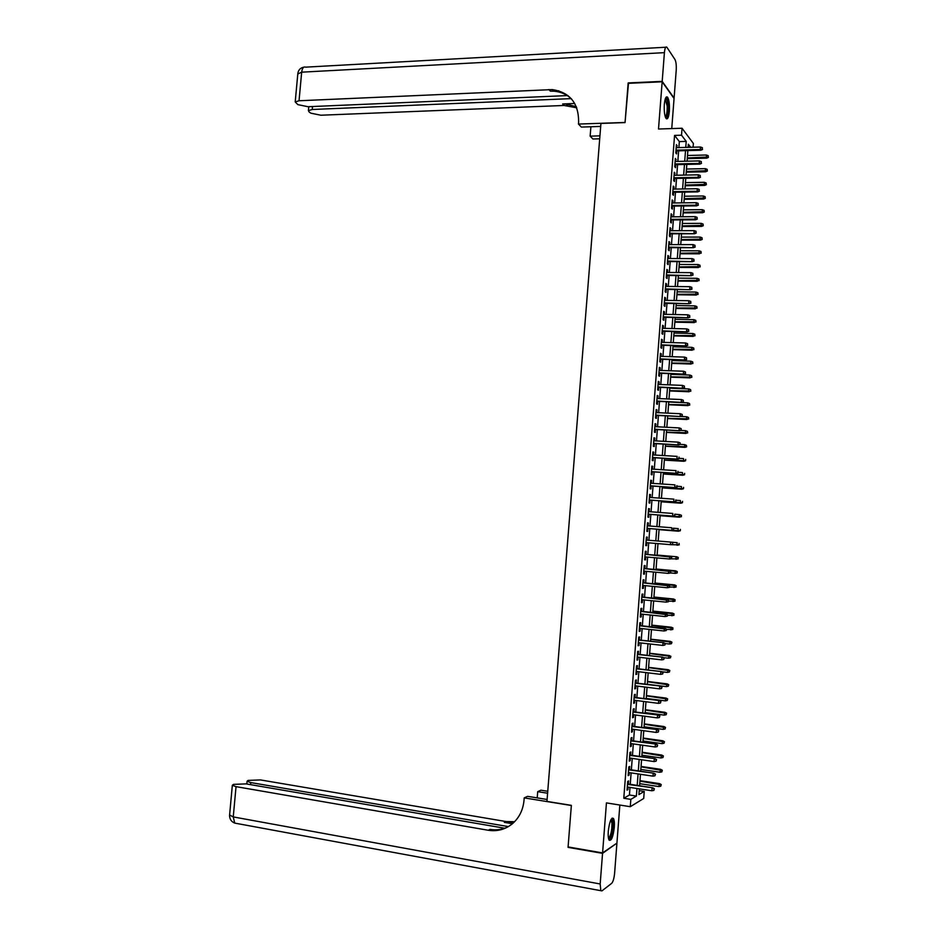 <?xml version="1.0" encoding="UTF-8"?>
<svg xmlns="http://www.w3.org/2000/svg" width="938" height="938" viewBox="0 0 938 938"><rect width="100%" height="100%" fill="white"/><g stroke="black" fill="none" stroke-linecap="round" stroke-linejoin="round"><path stroke-width="1.41" d="M614.296 827.363C614.601 822.931 614.308 819.964 613.429 818.44C611.201 817.338 609.489 821.594 608.281 831.209C607.988 835.641 608.281 838.619 609.149 840.131C611.4 841.198 613.124 836.942 614.296 827.363M669.357 111.235C669.697 104.399 669.099 99.698 667.539 97.142C666.003 96.016 664.936 98.455 664.315 104.458C663.987 111.329 664.585 116.031 666.144 118.563C667.68 119.677 668.747 117.238 669.357 111.235M639.224 790.64L644.242 791.414L643.703 798.484L630.277 806.703L630.828 799.375L636.386 796.081L636.961 788.483M671.749 128.576L674.059 98.478L662.158 81.794L628.132 83.341L625.048 122.585L600.93 123.429L546.948 801.415L571.359 805.355L568.088 846.932L602.583 852.923L616.923 843.121L619.842 805.05M678.889 147.606L679.346 141.603L674.563 135.412L681.527 135.201L682.055 128.248L693.37 143.479L693.088 147.219M628.401 784.051L628.636 780.908L627.71 781.424L627.041 790.136L627.979 789.608L628.167 787.123M629.504 769.57L629.75 766.44L628.812 766.921L628.155 775.62L629.081 775.128L629.281 772.619M630.617 755.102L630.852 751.995L629.926 752.428L629.257 761.117L630.195 760.659L630.383 758.127M631.72 740.657L631.954 737.549L631.028 737.948L630.371 746.636L631.297 746.214L631.485 743.646M632.822 726.223L633.056 723.128L632.142 723.503L631.473 732.168L632.4 731.781L632.599 729.189M633.924 711.813L634.158 708.729L633.244 709.058L632.575 717.722L633.502 717.371L633.701 714.744M635.026 697.415L635.26 694.343L634.346 694.636L633.678 703.289L634.604 702.972L634.803 700.311M636.128 683.04L636.363 679.968L635.448 680.226L634.78 688.867L635.706 688.586L635.905 685.901M637.219 668.677L637.453 665.617L636.55 665.839L635.882 674.469L636.796 674.223L637.008 671.502M638.321 654.325L638.555 651.277L637.652 651.464L636.984 660.082L637.899 659.871L638.11 657.128M639.411 639.986L639.646 636.949L638.743 637.101L638.086 645.719L638.989 645.543L639.2 642.765M640.513 625.681L640.748 622.644L639.845 622.762L639.188 631.368L640.091 631.227L640.302 628.413M641.604 611.377L641.838 608.352L640.935 608.434L640.279 617.028L641.182 616.923L641.393 614.085M642.694 597.096L642.929 594.071L642.038 594.129L641.381 602.712L642.272 602.642L642.495 599.769M643.785 582.826L644.019 579.813L643.128 579.836L642.471 588.407L643.362 588.372L643.585 585.476M644.875 568.569L645.11 565.579L644.218 565.555L643.562 574.126L644.453 574.115L644.676 571.195M645.965 554.335L646.188 551.345L645.309 551.298L644.652 559.845L645.543 559.88L645.766 556.926M647.056 540.112L647.279 537.134L646.399 537.052L645.743 545.599L646.634 545.658L646.857 542.68M648.146 525.89L648.369 522.947L647.49 522.818L646.833 531.354L647.712 531.459L647.947 528.469M649.225 511.667L649.448 508.759L648.58 508.607L647.924 517.131L648.803 517.272L649.026 514.282M650.315 497.468L650.538 494.607L649.659 494.408L649.014 502.932L649.882 503.096L650.116 500.106M651.394 483.293L651.617 480.455L650.749 480.233L650.093 488.745L650.96 488.944L651.195 485.954M652.485 469.129L652.696 466.327L651.828 466.069L651.183 474.569L652.051 474.804L652.273 471.802M653.563 454.977L653.774 452.21L652.907 451.917L652.262 460.406L653.129 460.675L653.352 457.685M654.642 440.837L654.853 438.116L653.997 437.788L653.34 446.265L654.208 446.57L654.431 443.568M655.721 426.72L655.932 424.023L655.076 423.671L654.419 432.137L655.287 432.477L655.51 429.475M656.799 412.614L657.01 409.965L656.154 409.566L655.51 418.031L656.354 418.395L656.588 415.393M657.878 398.533L658.077 395.906L657.233 395.484L656.577 403.938L657.432 404.337L657.667 401.335M658.957 384.463L659.156 381.872L658.3 381.414L657.655 389.856L658.511 390.29L658.734 387.288M660.024 370.404L660.223 367.848L659.379 367.368L658.734 375.786L659.578 376.267L659.813 373.254M661.102 356.37L661.29 353.849L660.458 353.321L659.813 361.74L660.657 362.256L660.88 359.242M662.169 342.347L662.369 339.861L661.525 339.298L660.88 347.717L661.724 348.256L661.958 345.243M663.248 328.335L663.436 325.885L662.603 325.298L661.958 333.694L662.791 334.268L663.025 331.255M664.315 314.347L664.503 311.932L663.67 311.31L663.025 319.694L663.858 320.304L664.092 317.29M665.382 300.371L665.57 297.991L664.737 297.334L664.092 305.718L664.925 306.351L665.159 303.337M666.449 286.407L666.637 284.062L665.804 283.37L665.159 291.741L665.992 292.41L666.226 289.396M667.516 272.466L667.692 270.156L666.871 269.429L666.226 277.789L667.059 278.492L667.293 275.479M668.583 258.536L668.759 256.25L667.938 255.499L667.293 263.859L668.126 264.586L668.348 261.573M669.65 244.619L669.814 242.379L669.005 241.582L668.36 249.93L669.181 250.704L669.415 247.679M670.705 230.713L670.881 228.509L670.06 227.688L669.427 236.024L670.248 236.833L670.471 233.808M671.772 216.83L671.936 214.661L671.127 213.805L670.494 222.13L671.303 222.974L671.538 219.938M672.827 202.971L672.992 200.826L672.183 199.946L671.549 208.259L672.358 209.127L672.593 206.102M673.894 189.113L674.047 187.014L673.25 186.087L672.616 194.401L673.414 195.303L673.648 192.267M674.95 175.277L674.305 172.252L673.672 180.553L674.469 181.491L674.703 178.454M676.005 161.453L675.36 158.44L674.727 166.73L675.524 167.691L675.759 164.654M674.563 135.412L623.793 798.261L629.433 794.99L630.008 787.416M630.254 784.332L631.122 772.889M631.356 769.84L632.235 758.396M632.458 755.371L633.338 743.904M633.56 740.914L634.44 729.436M634.663 726.481L635.542 714.99M635.765 712.059L636.644 700.545M636.867 697.649L637.746 686.135M637.969 683.263L638.848 671.725M639.071 668.888L639.951 657.339M640.162 654.536L641.053 642.976M641.264 640.197L642.143 628.612M642.354 625.869L643.234 614.284M643.445 611.564L644.336 599.957M644.535 597.272L645.426 585.652M645.625 583.002L646.517 571.359M646.716 568.745L647.607 557.09M647.806 554.499L648.697 542.832M648.897 540.265L649.788 528.622M649.975 526.03L650.866 514.423M651.066 511.808L651.945 500.235M652.156 497.609L653.036 486.072M653.235 483.41L654.114 471.931M654.314 469.246L655.193 457.791M655.404 455.082L656.272 443.674M656.483 440.942L657.35 429.569M657.561 426.813L658.429 415.487M658.64 412.708L659.496 401.417M659.719 398.615L660.575 387.359M660.786 384.533L661.642 373.324M661.865 370.475L662.72 359.301M662.932 356.428L663.787 345.29M664.01 342.393L664.854 331.302M665.077 328.382L665.921 317.325M666.144 314.382L666.988 303.361M667.211 300.394L668.055 289.42M668.278 286.43L669.122 275.491M669.345 272.477L670.178 261.573M670.412 258.536L671.245 247.679M671.479 244.619L672.3 233.797M672.534 230.713L673.367 219.926M673.601 216.819L674.422 206.079M674.657 202.948L675.477 192.243M675.723 189.089L676.533 178.419M676.779 175.242L677.588 164.619M677.834 161.418L678.643 150.83M677.06 147.653L676.415 144.628L675.782 152.917L676.579 153.914L676.814 150.877M630.277 806.703L606.44 802.905L602.583 852.923M623.793 798.261L630.828 799.375M662.158 81.794L658.511 129.01L682.055 128.248M639.353 788.846L638.919 794.568L644.242 791.414M690.661 147.278L688.351 144.241L688.117 147.348M687.871 150.584L687.073 161.195M686.827 164.408L686.018 175.066M685.772 178.255L684.963 188.948M684.717 192.102L683.908 202.843M683.661 205.985L682.841 216.748M682.606 219.867L681.785 230.678M681.551 233.773L680.73 244.619M680.496 247.691L679.663 258.571M679.429 261.62L678.608 272.548M678.373 275.573L677.541 286.536M677.306 289.537L676.474 300.547M676.251 303.513L675.407 314.558M675.184 317.513L674.34 328.593M674.117 331.524L673.273 342.651M673.05 345.559L672.206 356.721M671.983 359.594L671.139 370.803M670.916 373.664L670.06 384.897M669.849 387.734L668.993 399.013M668.771 401.827L667.915 413.142M667.704 415.933L666.836 427.294M666.625 430.061L665.769 441.458M665.558 444.19L664.69 455.634M664.479 458.354L663.612 469.832M663.4 472.518L662.521 484.043M662.322 486.705L661.442 498.266M661.243 500.915L660.364 512.511M660.164 515.126L659.273 526.769M659.086 529.36L658.195 541.05M657.995 543.618L657.104 555.308M656.905 557.911L656.025 569.589M655.826 572.227L654.935 583.893M654.736 586.543L653.845 598.198M653.645 600.895L652.754 612.537M652.555 615.246L651.664 626.877M651.464 629.633L650.573 641.24M650.362 644.019L649.483 655.615M649.272 658.429L648.393 670.013M648.17 672.851L647.29 684.423M647.079 687.296L646.2 698.845M645.977 701.753L645.098 713.29M644.875 716.233L643.996 727.747M643.773 730.714L642.893 742.228M642.671 745.229L641.803 756.72M641.569 759.745L640.689 771.235M640.466 774.296L639.587 785.763M685.76 147.418L686.217 141.404L681.527 135.201M637.195 785.387L638.075 773.932M638.297 770.872L639.177 759.405M639.411 756.38L640.279 744.889M640.513 741.888L641.381 730.385M641.604 727.431L642.483 715.905M642.706 712.974L643.585 701.448M643.808 698.54L644.687 686.991M644.91 684.13L645.79 672.569M646.001 669.72L646.88 658.148M647.091 655.345L647.982 643.749M648.193 640.971L649.073 629.363M649.284 626.619L650.163 615M650.374 612.28L651.253 600.648M651.464 597.963L652.344 586.32M652.555 583.659L653.434 572.004M653.634 569.378L654.525 557.7M654.724 555.108L655.615 543.419M655.814 540.851L656.694 529.173M656.893 526.581L657.784 514.95M657.984 512.336L658.863 500.74M659.062 498.101L659.942 486.541M660.141 483.879L661.02 472.365M661.231 469.68L662.099 458.201M662.31 455.493L663.178 444.061M663.389 441.329L664.256 429.932M664.467 427.165L665.323 415.815M665.534 413.037L666.402 401.722M666.613 398.908L667.469 387.64M667.692 384.803L668.536 373.57M668.759 370.721L669.615 359.524M669.826 356.639L670.682 345.489M670.905 342.581L671.749 331.466M671.971 328.546L672.816 317.466M673.038 314.511L673.883 303.478M674.105 300.5L674.938 289.502M675.172 286.512L676.005 275.549M676.228 272.524L677.06 261.608M677.295 258.56L678.127 247.691M678.362 244.619L679.182 233.773M679.417 230.689L680.238 219.879M680.472 216.772L681.293 206.008M681.539 202.866L682.348 192.138M682.594 188.984L683.403 178.29M683.65 175.113L684.459 164.467M684.705 161.254L685.514 150.643M679.346 141.603L686.217 141.404M629.433 794.99L636.386 796.081M676.333 145.671L677.213 145.648M675.29 159.437L676.157 159.425M674.234 173.225L675.102 173.202M673.179 187.025L674.047 187.014M672.124 200.838L672.992 200.826M671.057 214.673L671.936 214.661M670.002 228.52L670.881 228.509M668.946 242.379L669.814 242.379M667.879 256.25L668.759 256.25M666.812 270.144L667.692 270.156M665.757 284.05L666.637 284.062M664.69 297.979L665.57 297.991M663.623 311.908L664.503 311.932M662.556 325.861L663.436 325.885M661.489 339.837L662.369 339.861M660.411 353.825L661.29 353.849M659.344 367.825L660.223 367.848M658.277 381.836L659.156 381.872M657.198 395.871L658.077 395.906M656.119 409.918L657.01 409.965M655.052 423.988L655.932 424.023M653.974 438.058L654.853 438.116M652.895 452.163L653.774 452.21M651.816 466.268L652.696 466.327M650.738 480.397L651.617 480.455M649.647 494.537L650.538 494.607M648.568 508.701L649.448 508.759M647.478 522.876L648.369 522.947M646.399 537.064L647.279 537.134M645.743 545.588L646.634 545.658M644.664 559.798L645.543 559.88M643.574 574.033L644.453 574.115M642.483 588.29L643.362 588.372M641.393 602.548L642.272 602.642M640.291 616.829L641.182 616.923M639.2 631.122L640.091 631.227M638.11 645.438L638.989 645.543M637.008 659.766L637.899 659.871M635.917 674.117L636.796 674.223M634.815 688.48L635.706 688.586M633.713 702.855L634.604 702.972M632.611 717.253L633.502 717.371M631.509 731.663L632.4 731.781M630.406 746.085L631.297 746.214M629.304 760.53L630.195 760.659M628.202 774.987L629.081 775.128M627.088 789.468L627.979 789.608M675.935 150.901L700.827 150.244L700.287 149.517L675.993 150.162M702.269 149.072L702.374 147.688L702.269 149.072L700.287 149.517L700.475 147.02L676.181 147.676M700.827 150.244L702.562 149.482M702.374 147.688L700.475 147.02M708.378 157.432L708.19 155.673L708.378 157.432L706.666 158.17L706.337 155.016L687.507 155.485M708.096 157.033L687.32 157.924M706.666 158.17L687.261 158.628M706.337 155.016L708.19 155.673M665.464 98.384C666.777 98.15 667.633 100.659 668.008 105.9C668.102 113.252 667.27 117.098 665.499 117.438M665.265 116.781C666.66 115.573 667.305 111.997 667.176 106.076L665.23 99.065M666.273 118.704C667.821 116.687 668.513 112.326 668.337 105.595C668.079 101.351 667.457 98.572 666.449 97.259L666.238 97.06M611.142 819.32L612.831 822.849C612.725 832.381 611.318 837.681 608.598 838.76M608.457 838.08C610.814 835.934 611.986 830.974 611.963 823.189L610.814 819.929M609.254 840.272C612.01 836.837 613.335 830.728 613.218 821.923L612.139 818.112M628.472 83.33L625.06 122.456L578.465 124.062L578.64 121.776C578.582 103.074 569.823 92.358 552.353 89.591L299.046 100.765L295.212 101.949L297.862 104.634L308.039 106.721L567.959 95.559M600.683 126.419L581.372 127.076L578.465 124.062M599.699 138.801L592.898 139L590.143 136.151L590.905 126.747M553.701 90.998L558.802 90.775M662.193 81.383L674.094 98.08L676.216 70.315C676.486 65.32 676.064 61.732 674.973 59.528L666.836 47.181C665.675 46.325 664.866 48.155 664.409 52.657L662.193 81.383L628.167 82.931M599.933 135.846L590.143 136.151M571.219 98.619L312.225 109.488L308.403 110.637L309.212 112.079L310.935 113.205L320.89 115.222L564.101 105.466L576.776 107.811M576.366 106.768L566.095 104.024L562.659 103.966L574.748 103.473M571.688 99.147C566.798 94.398 560.854 91.748 553.877 91.197L550.371 91.15L548.836 89.556M602.548 853.357L568.053 847.366L571.348 805.496L524.213 797.886L524.014 800.302C523.087 809.928 519.265 817.713 512.523 823.646C505.406 829.462 497.316 831.666 488.241 830.259L236.036 786.642L233.257 816.916L600.179 883.971L602.548 853.357L616.418 843.461M547.604 793.231L537.709 791.66L537.204 797.886M537.709 791.66L540.886 790.195L547.757 791.285M524.213 797.886L527.566 796.339L547.112 799.481M508.396 826.601L250.774 782.585L247.081 781.248L248.124 780.393L260.447 779.924L505.992 821.536L514.575 821.723M513.883 822.415L504.316 822.356L512.418 823.728M600.179 883.971L600.824 890.69L601.915 890.901L611.693 883.326C613.112 881.743 614.097 878.32 614.625 873.079L616.887 843.543M504.726 828.231L246.096 783.875L233.445 784.379L232.331 785.294L236.036 786.642M507.47 827.128C501.924 829.638 496.108 830.388 490.023 829.38L488.241 830.259M674.879 164.678L699.783 164.127L699.244 163.411L674.938 163.962M701.225 162.978L701.319 161.582L701.225 162.978L699.244 163.411L699.431 160.914L675.125 161.477M699.783 164.127L701.518 163.364M701.319 161.582L699.431 160.914M673.824 178.466L698.728 178.009L698.189 177.329L673.883 177.786M700.17 176.895L700.276 175.5L700.17 176.895L698.189 177.329L698.376 174.82L674.07 175.3M698.728 178.009L700.463 177.27M700.276 175.5L698.376 174.82M672.769 192.278L697.684 191.915L697.133 191.258L672.827 191.622M699.115 190.824L699.22 189.429L699.115 190.824L697.133 191.258L697.321 188.749L673.015 189.124M697.684 191.915L699.42 191.188M699.22 189.429L697.321 188.749M671.714 206.102L696.629 205.844L696.078 205.211L671.76 205.469M698.071 204.765L698.177 203.37L698.071 204.765L696.078 205.211L696.277 202.69L671.96 202.983M696.629 205.844L698.364 205.117M698.177 203.37L696.277 202.69M707.358 171.056L707.17 169.309L707.358 171.056L705.646 171.783L705.306 168.652L686.475 169.051M707.064 170.681L686.288 171.49M705.646 171.783L686.229 172.182M705.306 168.652L707.17 169.309M706.326 184.704L706.138 182.969L706.326 184.704L704.614 185.419L704.286 182.312L685.444 182.629M706.044 184.34L685.256 185.079M704.614 185.419L685.197 185.736M704.286 182.312L706.138 182.969M705.306 198.364L705.118 196.64L705.306 198.364L703.594 199.067L703.254 195.983L684.4 196.23M705.013 198.012L684.224 198.68M703.594 199.067L684.165 199.313M703.254 195.983L705.118 196.64M704.274 212.035L704.086 210.335L704.274 212.035L702.562 212.738L702.222 209.666L683.368 209.842M703.981 211.695L683.181 212.293M702.562 212.738L683.134 212.903M702.222 209.666L704.086 210.335M670.658 219.949L695.574 219.773L695.035 219.164L670.705 219.34M697.016 218.73L697.122 217.335L697.016 218.73L695.035 219.164L695.222 216.655L670.893 216.842M695.574 219.773L697.321 219.07M697.122 217.335L695.222 216.655M703.242 225.73L703.054 224.03L703.242 225.73L701.53 226.421L701.003 225.824L701.19 223.361L682.336 223.467M702.949 225.401L682.149 225.929M701.53 226.421L682.102 226.515M701.19 223.361L703.054 224.03M669.591 233.808L694.519 233.726L669.638 233.222M695.961 232.706L696.066 231.311L695.961 232.706L693.968 233.14L694.167 230.631L669.838 230.725M694.519 233.726L696.266 233.034M696.066 231.311L694.167 230.631M702.21 239.436L702.023 237.748L702.21 239.436L700.498 240.116L699.971 239.542L700.158 237.079L681.293 237.115M701.917 239.12L681.105 239.577M700.498 240.116L681.07 240.128M700.158 237.079L702.023 237.748M668.536 247.679L693.463 247.702L668.583 247.116M694.906 246.706L695.011 245.31L694.906 246.706L692.912 247.14L693.112 244.619L668.771 244.619M693.463 247.702L695.21 247.022M695.011 245.31L693.112 244.619M701.178 253.154L700.991 251.478L701.178 253.154L698.939 253.283L699.127 250.809L680.261 250.774M700.885 252.85L680.073 253.237M699.467 253.823L680.027 253.764M699.127 250.809L700.991 251.478M667.469 261.561L692.408 261.69L667.516 261.034M693.85 260.717L693.956 259.31L693.85 260.717L691.857 261.151L692.045 258.618L667.704 258.525M692.408 261.69L694.155 261.01M693.956 259.31L692.045 258.618M700.147 266.896L699.959 265.231L700.147 266.896L697.907 267.025L698.095 264.551L679.218 264.446M699.854 266.603L679.03 266.908M698.435 267.541L678.995 267.424M698.095 264.551L699.959 265.231M666.414 275.467L691.353 275.69L666.449 274.963M692.783 274.74L692.889 273.333L692.783 274.74L690.802 275.174L690.989 272.641L666.637 272.454M691.353 275.69L693.1 275.022M692.889 273.333L690.989 272.641M699.115 280.638L698.927 278.985L699.115 280.638L696.864 280.79L697.051 278.316L678.174 278.129M698.822 280.368L677.986 280.603M697.403 281.283L677.951 281.083M697.051 278.316L698.927 278.985M665.347 289.385L690.298 289.701L665.382 288.904M691.728 288.787L691.834 287.38L691.728 288.787L689.735 289.209L689.934 286.688L665.57 286.395M690.298 289.701L692.033 289.056M691.834 287.38L689.934 286.688M698.083 294.415L697.884 292.773L698.083 294.415L695.832 294.567L696.019 292.081L677.142 291.835M697.79 294.145L676.955 294.309M696.371 295.036L676.919 294.767M696.019 292.081L697.884 292.773M664.28 303.326L689.242 303.736L664.315 302.868M690.673 302.833L690.778 301.426L690.673 302.833L688.68 303.267L688.867 300.735L664.503 300.348M689.242 303.736L690.978 303.103M690.778 301.426L688.867 300.735M697.04 308.192L696.852 306.562L697.04 308.192L694.788 308.356L694.976 305.882L676.099 305.554M696.746 307.945L675.911 308.027M695.328 308.813L675.876 308.461M694.976 305.882L696.852 306.562M663.213 317.267L688.175 317.783L663.248 316.845M689.606 316.915L689.711 315.508L689.606 316.915L687.613 317.337L687.812 314.805L663.436 314.324M688.175 317.783L689.922 317.161M689.711 315.508L687.812 314.805M696.008 321.992L695.808 320.374L696.008 321.992L693.757 322.168L693.944 319.682L675.055 319.283M695.715 321.746L674.868 321.757M694.296 322.59L674.832 322.168M693.944 319.682L695.808 320.374M662.146 331.231L687.12 331.841L662.169 330.833M688.539 330.997L688.656 329.59L688.539 330.997L686.546 331.431L686.745 328.886L662.369 328.312M687.12 331.841L688.855 331.231M688.656 329.59L686.745 328.886M694.964 335.804L694.777 334.198L694.964 335.804L692.713 335.992L692.901 333.506L674 333.037M694.671 335.57L673.812 335.511M693.252 336.39L673.789 335.898M692.901 333.506L694.777 334.198M661.079 345.219L686.053 345.923L661.102 344.844M687.484 345.102L687.589 343.695L687.484 345.102L685.49 345.536L685.678 342.991L661.29 342.323M686.053 345.923L687.789 345.325M687.589 343.695L685.678 342.991M693.932 349.628L693.733 348.033L693.932 349.628L691.669 349.827L691.857 347.341L672.956 346.802M693.628 349.417L672.769 349.276M692.221 350.214L672.745 349.639M691.857 347.341L693.733 348.033M660 359.219L684.986 360.016L660.035 358.867M686.417 359.231L686.522 357.812L686.417 359.231L684.423 359.653L684.611 357.108L660.223 356.334M684.986 360.016L686.733 359.43M686.522 357.812L684.611 357.108M692.889 363.475L692.69 361.88L692.889 363.475L690.626 363.686L690.814 361.189L671.913 360.579M692.584 363.276L671.725 363.053M691.177 364.038L671.702 363.393M690.814 361.189L692.69 361.88M658.933 373.23L683.919 374.133L658.957 372.902M685.35 373.359L685.455 371.952L685.35 373.359L683.356 373.781L683.544 371.237L659.144 370.381M683.919 374.133L685.666 373.559M685.455 371.952L683.544 371.237M691.845 377.322L691.646 375.751L691.845 377.322L689.582 377.557L689.77 375.059L670.858 374.368M691.54 377.146L670.67 376.853M690.134 377.885L670.647 377.17M689.77 375.059L691.646 375.751M657.855 387.253L682.852 388.262L657.878 386.96M684.283 387.511L684.388 386.104L684.283 387.511L682.278 387.933L682.477 385.389L658.077 384.428M682.852 388.262L684.599 387.699M684.388 386.104L682.477 385.389M690.802 391.205L690.603 389.633L690.802 391.205L688.539 391.439L688.726 388.942L669.814 388.18M690.497 391.029L669.626 390.665M689.09 391.756L669.603 390.947M688.726 388.942L690.603 389.633M656.788 401.3L681.785 402.402L656.799 401.03M683.216 401.687L683.321 400.268L683.216 401.687L681.211 402.109L681.41 399.553L656.999 398.498M681.785 402.402L683.532 401.851M683.321 400.268L681.41 399.553M689.758 405.087L689.559 403.539L689.758 405.087L687.495 405.345L687.683 402.836L668.759 402.003M689.453 404.935L668.571 404.489M688.046 405.626L668.548 404.747M687.683 402.836L689.559 403.539M655.709 415.358L680.718 416.554L655.732 415.112M682.137 415.862L682.254 414.444L682.137 415.862L680.144 416.284L680.331 413.728L655.92 412.579M680.718 416.554L682.465 416.015M682.254 414.444L680.331 413.728M688.715 418.993L688.515 417.457L688.715 418.993L686.452 419.263L686.639 416.753L680.976 416.484M688.41 418.852L667.516 418.336M687.003 419.521L667.504 418.571M686.639 416.753L688.515 417.457M654.63 429.428L679.651 430.73L654.654 429.217M681.07 430.073L681.176 428.643L681.07 430.073L679.065 430.483L679.264 427.927L654.841 426.673M679.651 430.73L681.387 430.202M681.176 428.643L679.264 427.927M687.671 432.91L687.472 431.386L687.671 432.91L685.397 433.192L685.584 430.683L680.671 430.425M687.366 432.781L666.472 432.195M685.959 433.426L666.449 432.395M685.584 430.683L687.472 431.386M653.552 443.522L678.573 444.929L653.563 443.334M680.003 444.284L680.109 442.865L680.003 444.284L677.998 444.706L678.186 442.138L653.763 440.79M678.573 444.929L680.32 444.413M680.109 442.865L678.186 442.138M686.628 446.851L686.417 445.327L686.628 446.851L684.904 447.356L684.541 444.624L680.32 444.389M686.311 446.723L665.417 446.066M684.904 447.356L665.394 446.242M684.541 444.624L686.417 445.327M652.473 457.627L677.506 459.128L652.485 457.463M678.924 458.518L679.03 457.099L678.924 458.518L676.919 458.928L677.119 456.372L652.684 454.918M677.506 459.128L679.241 458.623M685.572 460.793L685.678 459.397L685.572 460.793L683.861 461.285L683.485 458.588L679.264 458.33M685.268 460.687L664.362 459.948M683.861 461.285L664.35 460.112M651.394 471.755L676.427 473.35L651.406 471.615M677.846 472.764L677.951 471.345L677.846 472.764L675.841 473.186L676.04 470.618L651.605 469.07M676.427 473.35L678.174 472.869M684.529 474.769L684.634 473.362L684.529 474.769L682.805 475.249L682.43 472.564L678.221 472.295M684.212 474.675L663.295 473.854M682.805 475.249L663.295 473.983M650.315 485.896L675.36 487.596L650.315 485.778M676.767 487.033L676.884 485.603L676.767 487.033L674.774 487.443L674.961 484.876L650.515 483.234M675.36 487.596L677.095 487.115M683.474 488.745L683.579 487.35L683.474 488.745L681.762 489.214L681.387 486.552L677.166 486.271M683.157 488.663L662.24 487.772M681.762 489.214L662.24 487.877M649.225 500.048L674.281 501.853L649.237 499.966M675.7 501.314L675.806 499.884L675.7 501.314L673.695 501.724L673.883 499.157L649.436 497.41M674.281 501.853L676.017 501.384M648.146 514.212L673.203 516.123L648.146 514.165M674.621 515.607L674.727 514.176L674.621 515.607L672.616 516.017L672.804 513.449L648.346 511.609M674.727 514.176L679.839 514.681L681.469 515.349L681.363 516.756L681.469 515.349M673.203 516.123L674.95 515.666M673.543 529.923L673.648 528.493L673.543 529.923L671.526 530.333L647.068 528.375L672.124 530.404L671.725 527.754L647.255 525.819M672.124 530.404L673.871 529.97M682.418 502.745L682.524 501.338L682.418 502.745L680.707 503.202L680.331 500.552L676.11 500.259M682.102 502.674L661.184 501.713M680.707 503.202L661.173 501.783M681.363 516.756L660.118 515.666M681.047 516.697L679.089 517.108L679.276 514.575L681.152 515.302M679.651 517.201L660.118 515.712M680.308 530.779L680.413 529.384L680.308 530.779L678.022 531.143L678.221 528.622L673.226 528.223M679.991 530.744L659.062 529.63M678.596 531.213L659.062 529.653M672.78 544.286L672.569 542.821L672.78 544.286L671.045 544.708L645.977 542.61M672.452 544.251L670.447 544.661L670.647 542.082L646.165 540.042M679.253 544.826L679.042 543.395L679.253 544.826L676.966 545.201L677.154 542.668L671.35 542.187M678.936 544.802L671.069 544.708M671.702 558.614L671.479 557.16L671.702 558.614L669.966 559.036L644.887 556.855M671.374 558.602L669.369 559.013L670.154 556.457L645.086 554.264M671.479 557.16L645.086 554.288M671.807 557.184L670.154 556.457M676.673 556.762L657.128 555.062L676.673 556.762L678.303 557.477L677.881 558.872L678.303 557.477M678.197 558.884L670.822 558.825M677.881 558.872L675.911 559.271L676.099 556.738L677.986 557.465M677.142 572.966L677.248 571.559L677.142 572.966L675.43 573.364L670.6 572.966L670.729 571.523L670.623 572.966L668.278 573.364L643.796 571.113M670.295 572.966L668.278 573.364L669.075 570.785L643.996 568.498M670.4 571.523L643.996 568.545M670.729 571.523L669.075 570.785M676.826 572.966L674.844 573.364L675.618 570.832L656.061 569.038M676.931 571.547L656.061 569.085M675.618 570.832L677.248 571.559M669.544 587.329L669.65 585.887L669.544 587.329L667.199 587.751L642.706 585.394M669.204 587.34L667.199 587.751L667.997 585.136L642.905 582.744M669.31 585.91L642.893 582.815M669.65 585.887L667.997 585.136M676.087 587.047L675.864 585.652L676.087 587.047L673.789 587.469L674.563 584.902L655.005 583.037M675.864 585.652L654.994 583.119M675.759 587.071L669.556 587.059M674.563 584.902L676.192 585.64M668.454 601.715L668.56 600.273L668.454 601.715L666.109 602.137L641.604 599.687M668.114 601.739L666.109 602.137L666.906 599.499L641.815 597.002M668.231 600.297L641.803 597.107M668.56 600.273L666.906 599.499M675.02 601.164L674.809 599.769L675.02 601.164L672.722 601.586L673.496 598.995L653.938 597.049M674.809 599.769L653.927 597.154M674.703 601.188L668.501 601.164M673.496 598.995L675.125 599.745M667.364 616.114L667.481 614.671L667.364 616.114L665.019 616.547L640.513 613.991M667.035 616.149L665.019 616.547L665.828 613.886L640.724 611.283M667.141 614.707L640.713 611.412M667.481 614.671L665.828 613.886M673.965 615.281L673.742 613.909L673.965 615.281L671.667 615.715L672.44 613.1L652.871 611.084M673.742 613.909L652.86 611.213M673.636 615.328L667.434 615.281M672.44 613.1L674.07 613.874M666.285 630.524L666.39 629.081L666.285 630.524L663.928 630.981L639.423 628.319M665.945 630.582L663.928 630.981L664.737 628.284L639.622 625.576M666.05 629.14L639.61 625.74M666.39 629.081L664.737 628.284M672.898 629.421L672.675 628.061L672.898 629.421L670.6 629.867L671.374 627.229L651.804 625.13M672.675 628.061L651.793 625.283M672.569 629.48L666.367 629.41M671.374 627.229L673.003 628.003M664.96 643.574L664.854 645.027L665.3 643.515L663.037 642.823L662.838 645.426L638.321 642.659M638.52 640.079L663.647 642.706L638.532 639.892M665.3 643.515L663.647 642.706M662.838 645.426L664.854 645.027M671.502 643.644L671.936 642.155L671.502 643.644L669.533 644.031L670.307 641.369L650.738 639.188M671.62 642.225L650.714 639.364M669.533 644.031L665.3 643.562M670.307 641.369L671.936 642.155M663.87 658.042L663.764 659.484L664.21 657.96L661.947 657.28L661.747 659.883L637.219 657.022M637.418 654.443L662.556 657.128L637.441 654.22M664.21 657.96L662.556 657.128M661.747 659.883L663.764 659.484M670.447 657.831L670.881 656.33L670.447 657.831L668.466 658.218L669.251 655.521L649.659 653.258M670.553 656.412L649.647 653.469M668.466 658.218L663.6 657.655M669.251 655.521L670.881 656.33M662.779 672.511L662.674 673.965L663.119 672.417L660.844 671.749L660.657 674.363L636.116 671.397M636.316 668.806L661.466 671.585L636.339 668.571M663.119 672.417L661.466 671.585M660.657 674.363L662.674 673.965M669.369 672.03L669.814 670.506L669.369 672.03L667.399 672.417L668.184 669.697L648.592 667.352M669.486 670.6L648.568 667.586M667.399 672.417L661.782 671.737M668.184 669.697L669.814 670.506M661.689 687.003L661.571 688.457L662.029 686.897L659.754 686.241L659.555 688.855L635.026 685.795M635.214 683.192L660.375 686.041L635.237 682.923M662.029 686.897L660.375 686.041M659.555 688.855L661.571 688.457M668.302 686.241L668.747 684.717L668.302 686.241L666.32 686.628L667.117 683.872L647.513 681.469M668.407 684.822L647.501 681.727M666.32 686.628L647.302 684.271M667.117 683.872L668.747 684.717M660.587 701.518L660.481 702.972L660.938 701.39L658.664 700.756L658.464 703.359L633.924 700.194M634.111 697.602L659.285 700.522L634.135 697.309M660.938 701.39L659.285 700.522M658.464 703.359L660.481 702.972M667.235 700.475L667.668 698.927L667.235 700.475L665.253 700.862L666.05 698.083L646.446 695.586M667.34 699.045L646.423 695.879M665.253 700.862L646.235 698.423M666.05 698.083L667.668 698.927M659.496 716.046L659.391 717.5L659.836 715.905L657.561 715.272L657.362 717.887L632.81 714.627M633.009 712.024L658.183 715.026L633.044 711.696M659.836 715.905L658.183 715.026M657.362 717.887L659.391 717.5M666.168 714.721L666.601 713.161L666.168 714.721L664.186 715.108L664.972 712.294L645.367 709.726M666.273 713.29L645.344 710.043M664.186 715.108L645.156 712.587M664.972 712.294L666.601 713.161M658.394 730.585L658.288 732.039L658.746 730.432L656.459 729.811L656.272 732.437L631.708 729.061M631.907 726.458L657.092 729.541L631.942 726.106M658.746 730.432L657.092 729.541M656.272 732.437L658.288 732.039M665.089 728.978L665.534 727.407L665.089 728.978L663.107 729.365L663.905 726.528L644.289 723.878M665.194 727.56L644.265 724.218M663.107 729.365L644.078 726.774M663.905 726.528L665.534 727.407M657.304 745.147L657.186 746.601L657.644 744.971L655.369 744.373L655.17 746.988L630.606 743.517M630.805 740.914L655.99 744.069L630.828 740.528M657.644 744.971L655.99 744.069M655.17 746.988L657.186 746.601M664.022 743.259L664.456 741.677L664.022 743.259L662.029 743.646L662.838 740.785L643.222 738.054M664.127 741.829L643.187 738.417M662.029 743.646L642.999 740.973M662.838 740.785L664.456 741.677M656.201 759.721L656.096 761.175L656.553 759.534L654.267 758.948L654.067 761.574L629.492 757.998M629.691 755.383L654.9 758.619L629.726 754.973M656.553 759.534L654.9 758.619M654.067 761.574L656.096 761.175M662.943 757.552L663.389 755.946L662.943 757.552L660.962 757.939L661.759 755.055L642.143 752.241M663.049 756.122L642.108 752.628M660.962 757.939L641.909 755.196M661.759 755.055L663.389 755.946M655.099 774.319L654.994 775.773L655.451 774.12L653.165 773.533L652.965 776.16L628.39 772.478M628.589 769.875L653.798 773.182L628.624 769.43M655.451 774.12L653.798 773.182M652.965 776.16L654.994 775.773M661.865 771.868L662.31 770.25L661.865 771.868L659.883 772.255L660.68 769.336L641.064 766.44M661.97 770.438L641.029 766.862M659.883 772.255L640.83 769.43M660.68 769.336L662.31 770.25M653.997 788.928L653.892 790.382L654.349 788.717L652.062 788.143L651.863 790.769L627.276 786.994M627.475 784.379L652.696 787.768L627.51 783.91M654.349 788.717L652.696 787.768M651.863 790.769L653.892 790.382M660.786 786.196L661.231 784.555L660.786 786.196L658.804 786.572L659.613 783.629L639.974 780.662M660.903 784.766L639.939 781.108M658.804 786.572L639.751 783.676M659.613 783.629L661.231 784.555M562.659 103.966L564.101 105.466M664.409 52.657L301.673 72.167L299.046 100.765M312.506 106.522L312.225 109.488M297.792 74.02L301.673 72.167C302.247 68.111 303.56 66.434 305.647 67.149L665.734 47.24M504.316 822.356L505.992 821.536M250.774 782.585L250.587 784.649M236.341 823.4L234.723 823.095L233.257 816.916L229.599 815.028M566.095 104.024L567.525 105.525M553.877 91.197L552.353 89.591M308.766 106.686L308.403 110.637M303.853 67.161C300.406 67.829 298.401 69.928 297.838 73.445L295.212 101.949M247.081 781.248L246.823 784.004M232.331 785.294L229.564 815.45C229.611 819.155 231.334 821.711 234.723 823.095L600.824 890.69"/></g></svg>
